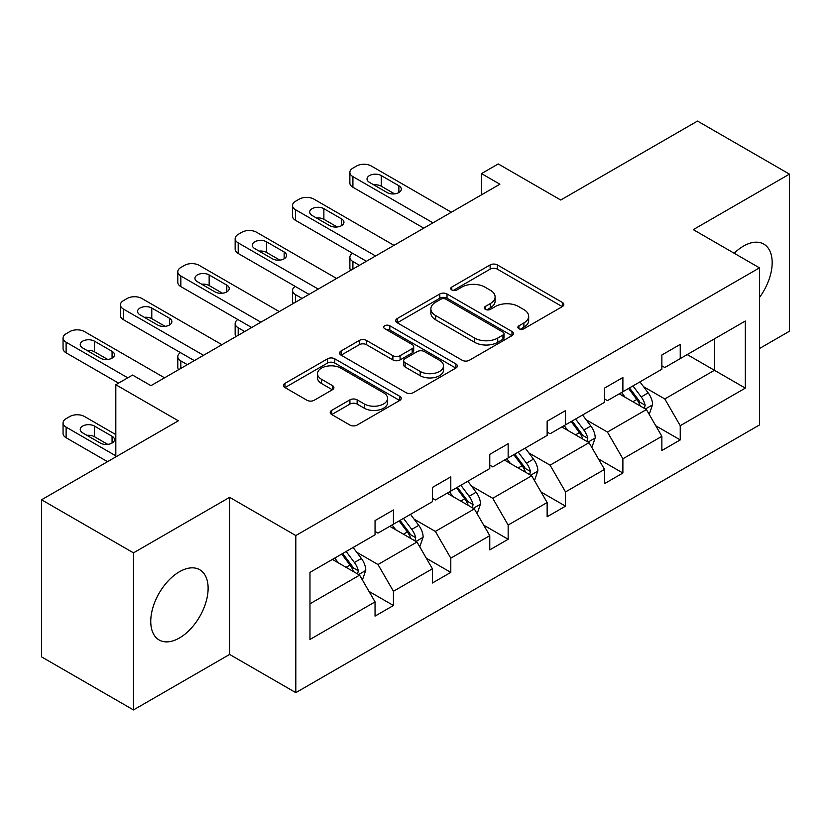 <?xml version="1.0" encoding="UTF-8"?>
<svg xmlns="http://www.w3.org/2000/svg" width="831" height="831" viewBox="0 0 831 831"><rect width="100%" height="100%" fill="white"/><g stroke="black" fill="none" stroke-linecap="round" stroke-linejoin="round"><path stroke-width="1.25" d="M518.928 328.733A3.573 2.067 0 0 0 523.977 328.733L562.327 306.597A5.1 2.95 0 0 0 563.823 304.51A5.1 2.95 0 0 0 562.327 302.422L497.364 264.923A5.1 2.95 0 0 0 490.145 264.923L451.794 287.059A3.573 2.067 0 0 0 450.745 288.513A3.573 2.067 0 0 0 451.794 289.977A3.573 2.067 0 0 0 456.853 289.977L461.807 287.111A16.329 9.432 0 0 1 484.909 287.111L490.321 290.237A16.329 9.432 0 0 1 495.11 296.906A16.329 9.432 0 0 1 490.321 303.575L485.366 306.442A3.573 2.067 0 0 0 484.317 307.896A3.573 2.067 0 0 0 485.366 309.35A3.573 2.067 0 0 0 490.415 309.35L495.38 306.494A16.329 9.432 0 0 1 518.471 306.494L523.894 309.62A16.329 9.432 0 0 1 528.672 316.279A16.329 9.432 0 0 1 523.894 322.947L518.928 325.814A3.573 2.067 0 0 0 517.879 327.279A3.573 2.067 0 0 0 518.928 328.733L518.928 325.814M179.434 637.979A40.563 23.413 120 0 0 205.932 602.236A40.563 23.413 120 0 0 199.72 569.734A40.563 23.413 120 0 0 179.434 571.749A40.563 23.413 120 0 0 152.935 607.482A40.563 23.413 120 0 0 159.157 639.984A40.563 23.413 120 0 0 179.434 637.979M759.482 297.467A40.563 23.413 120 0 0 763.772 244.085A40.563 23.413 120 0 0 743.485 246.09A40.563 23.413 120 0 0 734.188 253.247M759.482 348.521L789.45 331.226L789.45 174.126L697.521 121.056L560.738 200.022L498.236 163.936L481.502 173.596L481.502 194.828M133.479 709.944L229.626 654.433L229.626 497.333L133.479 552.854L133.479 709.944L41.55 656.874L41.55 499.774L178.333 420.808L115.821 384.722L115.821 456.894M133.479 552.854L41.55 499.774M331.704 410.369A5.1 2.95 0 0 0 330.208 412.446A5.1 2.95 0 0 0 331.704 414.534L349.924 425.057A5.1 2.95 0 0 0 357.143 425.057L399.732 400.469A5.1 2.95 0 0 0 401.228 398.381A5.1 2.95 0 0 0 399.732 396.304L334.768 358.795A5.1 2.95 0 0 0 327.549 358.795L284.96 383.382A5.1 2.95 0 0 0 283.464 385.47A5.1 2.95 0 0 0 284.96 387.547L306.971 400.262A5.1 2.95 0 0 0 314.191 400.262L332.421 389.739A5.1 2.95 0 0 0 333.917 387.651A5.1 2.95 0 0 0 332.421 385.574L321.504 379.268A13.649 7.884 0 0 1 317.504 373.69A13.649 7.884 0 0 1 325.929 366.409A13.649 7.884 0 0 1 340.814 368.112L383.579 392.814A13.649 7.884 0 0 1 387.578 398.381A13.649 7.884 0 0 1 379.154 405.663A13.649 7.884 0 0 1 364.269 403.959L357.143 399.846A5.1 2.95 0 0 0 349.924 399.846L331.704 410.369L331.704 414.534M115.821 384.722L132.555 375.061L150.941 385.667L499.888 184.212L481.502 173.596M229.626 497.333L295.815 535.548L759.482 267.852L759.482 424.953L295.815 692.649L295.815 535.548M789.45 174.126L693.293 229.636L759.482 267.852M462.171 360.249A5.1 2.95 0 0 0 469.39 360.249L511.979 335.662A5.1 2.95 0 0 0 513.475 333.574A5.1 2.95 0 0 0 511.979 331.496L447.016 293.987A5.1 2.95 0 0 0 439.796 293.987L397.208 318.574A5.1 2.95 0 0 0 395.712 320.662A5.1 2.95 0 0 0 397.208 322.74L462.171 360.249M386.186 329.502A3.573 2.067 0 0 1 389.812 330.011L389.812 325.762L455.855 363.895A5.1 2.95 0 0 1 457.351 365.983A5.1 2.95 0 0 1 455.855 368.06L413.267 392.658A5.1 2.95 0 0 1 406.047 392.658L341.084 355.149L341.084 350.983A5.1 2.95 0 0 0 339.588 353.061A5.1 2.95 0 0 0 341.084 355.149M341.084 350.983L359.314 340.45A5.1 2.95 0 0 1 366.523 340.45L392.876 355.668A5.1 2.95 0 0 0 400.095 355.668L412.186 348.688A5.1 2.95 0 0 0 413.682 346.6A5.1 2.95 0 0 0 412.186 344.522L384.753 328.681A3.573 2.067 0 0 1 383.704 327.227A3.573 2.067 0 0 1 385.916 325.316A3.573 2.067 0 0 1 389.812 325.762M309.973 572.382L375.051 534.811L375.051 520.58L393.437 509.964L393.437 524.195L432.411 501.685L432.411 487.465L450.797 476.849L450.797 491.079L489.771 468.57L489.771 454.349L508.156 443.733L508.156 457.954L547.141 435.454L547.141 421.234L565.516 410.618L565.516 424.838L604.501 402.339L604.501 388.119L622.886 377.503L622.886 391.723L661.86 369.224L661.86 354.993L680.246 344.387L680.246 358.608L745.324 321.026L745.324 388.119L680.246 425.69L680.246 439.911L661.86 450.527L661.86 436.306L622.886 458.805L622.886 473.026L604.501 483.642L604.501 469.422L565.516 491.921L565.516 506.152L547.141 516.768L547.141 502.537L508.156 525.047L508.156 539.267L489.771 549.883L489.771 535.652L450.797 558.162L450.797 572.382L432.411 582.998L432.411 568.778L393.437 591.277L393.437 605.498L375.051 616.114L375.051 601.893L309.973 639.465L309.973 572.382M389.76 526.314L416.975 542.02L377.991 564.529L356.717 552.241M377.991 564.529L393.437 591.277M416.975 542.02L432.411 568.778M375.051 531.414L377.991 533.107L393.437 524.195M447.12 493.199L474.335 508.904L435.361 531.414L414.077 519.126M435.361 531.414L450.797 558.162M474.335 508.904L489.771 535.652M432.411 498.288L435.361 499.992L450.797 491.079M504.479 460.083L531.695 475.789L492.721 498.288L471.437 486.01M492.721 498.288L508.156 525.047M531.695 475.789L547.141 502.537M489.771 465.173L492.721 466.877L508.156 457.954M561.839 426.968L589.054 442.674L550.08 465.173L528.796 452.885M550.08 465.173L565.516 491.921M589.054 442.674L604.501 469.422M547.141 432.058L550.08 433.761L565.516 424.838M619.209 393.842L646.414 409.558L607.44 432.058L586.156 419.769M607.44 432.058L622.886 458.805M646.414 409.558L661.86 436.306M604.501 398.942L607.44 400.635L622.886 391.723M687.227 354.577L714.442 370.283L664.8 398.942L643.516 386.654M664.8 398.942L680.246 425.69M745.324 388.119L714.442 370.283L714.442 338.861L745.324 321.026M229.626 654.433L295.815 692.649M661.86 365.827L664.8 367.52L680.246 358.608M309.973 603.805L359.605 575.145L332.4 559.429M359.605 575.145L375.051 601.893M655.794 425.794L680.246 439.911M598.434 458.909L622.886 473.026M541.074 492.035L565.516 506.152M483.704 525.15L508.156 539.267M426.345 558.266L450.797 572.382M368.985 591.381L393.437 605.498M520.351 329.242L523.894 327.196A16.329 9.432 0 0 0 528.672 320.527L528.672 316.279M495.11 296.906L495.11 301.154A16.329 9.432 0 0 1 490.321 307.823L486.789 309.859M562.255 306.629L497.364 269.161A5.1 2.95 0 0 0 490.145 269.161L453.227 290.476M511.906 335.703L447.016 298.236A5.1 2.95 0 0 0 439.796 298.236L397.27 322.781M502.952 335.038A3.573 2.067 0 0 0 504.002 333.574A3.573 2.067 0 0 0 502.952 332.12L445.935 299.202A3.573 2.067 0 0 0 440.877 299.202L435.641 302.214A16.329 9.432 0 0 0 430.863 308.883A16.329 9.432 0 0 0 435.641 315.551L474.626 338.061A16.329 9.432 0 0 0 497.727 338.061L502.952 335.038L502.952 339.287A3.573 2.067 0 0 0 504.002 337.822L504.002 333.574M430.863 308.883L430.863 313.131A16.329 9.432 0 0 0 435.641 319.8L435.641 315.551M502.952 339.287L497.727 342.31A16.329 9.432 0 0 1 474.626 342.31L435.641 319.8M341.146 355.19L359.314 344.699L359.314 340.45M413.682 346.6L413.682 350.848A5.1 2.95 0 0 1 412.186 352.936L400.095 359.916A5.1 2.95 0 0 1 392.876 359.916L366.523 344.699A5.1 2.95 0 0 0 359.314 344.699M389.812 330.011L455.793 368.102M420.216 371.447A13.649 7.884 0 0 0 435.091 373.161A13.649 7.884 0 0 0 443.525 365.879A13.649 7.884 0 0 0 439.526 360.301L424.454 351.606A5.1 2.95 0 0 0 417.235 351.606L405.144 358.587A5.1 2.95 0 0 0 403.648 360.664A5.1 2.95 0 0 0 405.144 362.752L420.216 371.447L420.216 375.695A13.649 7.884 0 0 0 435.091 377.409A13.649 7.884 0 0 0 443.525 370.127L443.525 365.879M403.648 360.664L403.648 364.913A5.1 2.95 0 0 0 405.144 367.001L405.144 362.752M420.216 375.695L405.144 367.001M387.578 398.381L387.578 402.63A13.649 7.884 0 0 1 379.154 409.912A13.649 7.884 0 0 1 364.269 408.208L357.143 404.084A5.1 2.95 0 0 0 349.924 404.084L331.766 414.576M317.504 373.69L317.504 377.939A13.649 7.884 0 0 0 321.504 383.507L321.504 379.268M332.348 389.781L321.504 383.507M399.669 400.511L334.768 363.043A5.1 2.95 0 0 0 327.549 363.043L285.023 387.589M649.208 414.399L652.595 404.635A13.784 7.957 -120 0 0 648.19 392.897L639.943 381.876M625.13 397.27L621.557 392.492M359.428 265.307L352.915 261.547L352.915 269.057M350.744 270.324A10.398 6.004 180 0 1 349.872 267.914L349.872 257.298A10.398 6.004 -0 0 0 352.915 261.547M644.378 408.385L645.147 405.216A13.784 7.957 -120 0 0 641.21 396.927L632.952 385.906M629.503 387.9L638.582 400.033A7.022 4.051 60 0 1 639.86 402.162L645.147 405.216M628.537 388.461L636.795 399.472A13.784 7.957 60 0 1 640.223 405.985M352.562 253.278A10.398 6.004 -0 0 0 349.872 257.298M432.961 222.843L352.915 176.629A10.398 6.004 0 0 1 349.872 172.391A10.398 6.004 0 0 1 352.915 168.142L356.592 166.013A10.398 6.004 0 0 1 371.301 166.013L451.347 212.237M349.872 172.391L349.872 182.997A10.398 6.004 180 0 0 352.915 187.245L423.768 228.151M369.463 182.363A8.32 4.799 180 0 1 367.032 178.966A8.32 4.799 180 0 1 372.163 174.531A8.32 4.799 180 0 1 381.232 175.57L398.88 185.76A8.32 4.799 180 0 1 401.321 189.156A8.32 4.799 180 0 1 396.179 193.592A8.32 4.799 180 0 1 387.111 192.553L369.463 182.363M373.794 184.866A8.32 4.799 180 0 1 381.232 186.186L394.548 193.872M591.849 447.514L595.225 437.75A13.784 7.957 -120 0 0 590.831 426.012L582.573 414.991M567.77 430.385L564.197 425.607M302.069 298.422L295.556 294.662L295.556 302.183M293.374 303.44A10.398 6.004 180 0 1 292.512 301.03L292.512 290.424A10.398 6.004 -0 0 0 295.556 294.662M587.018 441.5L587.787 438.332A13.784 7.957 -120 0 0 583.85 430.043L575.592 419.032M572.144 421.016L581.222 433.148A7.022 4.051 60 0 1 582.5 435.278L587.787 438.332M571.177 421.577L579.436 432.598A13.784 7.957 60 0 1 582.863 439.1M295.202 286.394A10.398 6.004 -0 0 0 292.512 290.424M534.489 480.63L537.865 470.865A13.784 7.957 -120 0 0 533.471 459.128L525.213 448.106M510.411 463.501L506.827 458.722M244.698 331.538L238.196 327.778L238.196 335.298M236.014 336.555A10.398 6.004 180 0 1 235.152 334.155L235.152 323.539A10.398 6.004 -0 0 0 238.196 327.778M529.659 474.615L530.427 471.447A13.784 7.957 -120 0 0 526.48 463.168L518.232 452.147M514.773 454.142L523.862 466.264A7.022 4.051 60 0 1 525.14 468.393L530.427 471.447M513.818 454.692L522.076 465.713A13.784 7.957 60 0 1 525.504 472.216M237.843 319.509A10.398 6.004 -0 0 0 235.152 323.539M375.602 255.969L295.556 209.744A10.398 6.004 0 0 1 292.512 205.506A10.398 6.004 0 0 1 295.556 201.258L299.233 199.139A10.398 6.004 0 0 1 313.941 199.139L393.987 245.353M292.512 205.506L292.512 216.122A10.398 6.004 180 0 0 295.556 220.36L366.409 261.266M312.103 215.478A8.32 4.799 180 0 1 309.662 212.082A8.32 4.799 180 0 1 314.804 207.646A8.32 4.799 180 0 1 323.872 208.685L341.52 218.875A8.32 4.799 180 0 1 343.951 222.272A8.32 4.799 180 0 1 338.819 226.707A8.32 4.799 180 0 1 329.751 225.668L312.103 215.478M316.434 217.982A8.32 4.799 180 0 1 323.872 219.301L337.189 226.988M318.242 289.084L238.196 242.87A10.398 6.004 0 0 1 235.152 238.622A10.398 6.004 0 0 1 238.196 234.373L241.873 232.254A10.398 6.004 0 0 1 256.582 232.254L336.628 278.468M235.152 238.622L235.152 249.238A10.398 6.004 180 0 0 238.196 253.476L309.049 294.392M254.743 248.594A8.32 4.799 180 0 1 252.302 245.197A8.32 4.799 180 0 1 257.444 240.761A8.32 4.799 180 0 1 266.512 241.8L284.16 251.99A8.32 4.799 180 0 1 286.591 255.387A8.32 4.799 180 0 1 281.46 259.833A8.32 4.799 180 0 1 272.391 258.784L254.743 248.594M259.075 251.097A8.32 4.799 180 0 1 266.512 252.416L279.829 260.113M477.129 513.745L480.505 503.981A13.784 7.957 -120 0 0 476.111 492.243L467.853 481.232M453.051 496.616L449.467 491.838M187.339 364.653L180.836 360.903L180.836 368.413M178.655 369.67A10.398 6.004 180 0 1 177.792 367.271L177.792 356.655A10.398 6.004 -0 0 0 180.836 360.903M472.299 507.731L473.068 504.573A13.784 7.957 -120 0 0 469.12 496.284L460.873 485.262M457.414 487.257L466.503 499.379A7.022 4.051 60 0 1 467.78 501.519L473.068 504.573M456.458 487.807L464.716 498.829A13.784 7.957 60 0 1 468.144 505.331M180.472 352.624A10.398 6.004 -0 0 0 177.792 356.655M260.882 322.199L180.836 275.985A10.398 6.004 0 0 1 177.792 271.737A10.398 6.004 0 0 1 180.836 267.489L184.513 265.369A10.398 6.004 0 0 1 199.222 265.369L279.268 311.583M177.792 271.737L177.792 282.353A10.398 6.004 180 0 0 180.836 286.602L251.689 327.507M197.383 281.719A8.32 4.799 180 0 1 194.942 278.323A8.32 4.799 180 0 1 200.084 273.877A8.32 4.799 180 0 1 209.152 274.926L226.801 285.116A8.32 4.799 180 0 1 229.231 288.513A8.32 4.799 180 0 1 224.1 292.948A8.32 4.799 180 0 1 215.032 291.91L197.383 281.719M201.704 284.212A8.32 4.799 180 0 1 209.152 285.532L222.469 293.229M419.769 546.86L423.145 537.096A13.784 7.957 -120 0 0 418.751 525.369L410.493 514.347M395.691 529.742L392.107 524.963M414.939 540.846L415.708 537.688A13.784 7.957 -120 0 0 411.76 529.399L403.502 518.378M400.054 520.372L409.143 532.494A7.022 4.051 60 0 1 410.421 534.634L415.708 537.688M399.098 520.923L407.346 531.944A13.784 7.957 60 0 1 410.784 538.457M203.522 355.315L123.476 309.101A10.398 6.004 0 0 1 120.422 304.852A10.398 6.004 0 0 1 123.476 300.604L127.153 298.485A10.398 6.004 0 0 1 141.862 298.485L221.908 344.699M120.422 304.852L120.422 315.468A10.398 6.004 180 0 0 123.476 319.717L194.329 360.623M140.024 314.835A8.32 4.799 180 0 1 137.582 311.438A8.32 4.799 180 0 1 142.714 306.992A8.32 4.799 180 0 1 151.782 308.041L169.441 318.231A8.32 4.799 180 0 1 171.872 321.628A8.32 4.799 180 0 1 166.74 326.064A8.32 4.799 180 0 1 157.672 325.025L140.024 314.835M144.345 317.328A8.32 4.799 180 0 1 151.782 318.657L165.109 326.344M362.409 579.986L365.785 570.211A13.784 7.957 -120 0 0 361.392 558.484L353.133 547.463M115.821 455.835L66.116 427.134A10.398 6.004 -0 0 1 63.063 422.886A10.398 6.004 -0 0 1 66.116 418.647L69.794 416.518A10.398 6.004 -0 0 1 84.502 416.518L115.821 434.603M338.331 562.857L334.748 558.079M107.552 461.672L66.116 437.75A10.398 6.004 180 0 1 63.063 433.502L63.063 422.886M107.75 444.377L94.422 436.69A8.32 4.799 -0 0 0 86.985 435.361M357.579 573.972L358.348 570.804A13.784 7.957 -120 0 0 354.401 562.514L346.143 551.493M342.694 553.488L351.783 565.62A7.022 4.051 60 0 1 353.05 567.75L358.348 570.804M341.738 554.038L349.986 565.059A13.784 7.957 60 0 1 353.424 571.572M82.664 432.868L100.312 443.058A8.32 4.799 -0 0 0 109.38 444.097A8.32 4.799 -0 0 0 114.512 439.661A8.32 4.799 -0 0 0 112.071 436.265L94.422 426.074A8.32 4.799 -0 0 0 85.354 425.036A8.32 4.799 -0 0 0 80.223 429.471A8.32 4.799 -0 0 0 82.664 432.868M127.777 377.814L66.116 342.216A10.398 6.004 0 0 1 63.063 337.968A10.398 6.004 0 0 1 66.116 333.73L69.794 331.6A10.398 6.004 0 0 1 84.502 331.6L164.548 377.814M63.063 337.968L63.063 348.584A10.398 6.004 180 0 0 66.116 352.832L118.584 383.122M82.664 347.95A8.32 4.799 180 0 1 80.223 344.553A8.32 4.799 180 0 1 85.354 340.118A8.32 4.799 180 0 1 94.422 341.157L112.071 351.347A8.32 4.799 180 0 1 114.512 354.744A8.32 4.799 180 0 1 109.38 359.179A8.32 4.799 180 0 1 100.312 358.14L82.664 347.95M86.985 350.443A8.32 4.799 180 0 1 94.422 351.773L107.75 359.459M523.894 327.196L523.894 322.947M485.366 309.35L485.366 306.442M490.321 307.823L490.321 303.575M451.794 289.977L451.794 287.059M490.145 269.161L490.145 264.923M497.364 269.161L497.364 264.923M562.327 306.597L562.327 302.422M397.208 322.74L397.208 318.574M439.796 298.236L439.796 293.987M447.016 298.236L447.016 293.987M511.979 335.662L511.979 331.496M474.626 342.31L474.626 338.061M497.727 342.31L497.727 338.061M366.523 344.699L366.523 340.45M392.876 359.916L392.876 355.668M400.095 359.916L400.095 355.668M412.186 352.936L412.186 348.688M455.855 368.06L455.855 363.895M349.924 404.084L349.924 399.846M357.143 404.084L357.143 399.846M364.269 408.208L364.269 403.959M332.421 389.739L332.421 385.574M284.96 387.547L284.96 383.382M327.549 363.043L327.549 358.795M334.768 363.043L334.768 358.795M399.732 400.469L399.732 396.304M645.427 408.987L652.501 404.894M641.21 396.927L648.19 392.897M632.879 401.737L636.795 399.472M352.915 187.245L352.915 176.629M381.232 175.57L381.232 186.186M398.88 185.76L398.88 192.553M588.057 442.102L595.141 438.01M583.85 430.043L590.831 426.012M575.519 434.852L579.436 432.598M530.697 475.218L537.782 471.135M526.48 463.168L533.471 459.128M518.149 467.978L522.076 465.713M295.556 220.36L295.556 209.744M323.872 208.685L323.872 219.301M341.52 218.875L341.52 225.668M238.196 253.476L238.196 242.87M266.512 241.8L266.512 252.416M284.16 251.99L284.16 258.784M473.338 508.333L480.422 504.251M469.12 496.284L476.111 492.243M460.79 501.093L464.716 498.829M180.836 286.602L180.836 275.985M209.152 274.926L209.152 285.532M226.801 285.116L226.801 291.91M415.978 541.448L423.052 537.366M411.76 529.399L418.751 525.369M403.43 534.208L407.346 531.944M123.476 319.717L123.476 309.101M151.782 308.041L151.782 318.657M169.441 318.231L169.441 325.025M66.116 427.134L66.116 437.75M358.618 574.564L365.692 570.482M354.401 562.514L361.392 558.484M346.07 567.324L349.986 565.059M94.422 436.69L94.422 426.074M112.071 443.058L112.071 436.265M66.116 352.832L66.116 342.216M94.422 341.157L94.422 351.773M112.071 351.347L112.071 358.14"/></g></svg>
